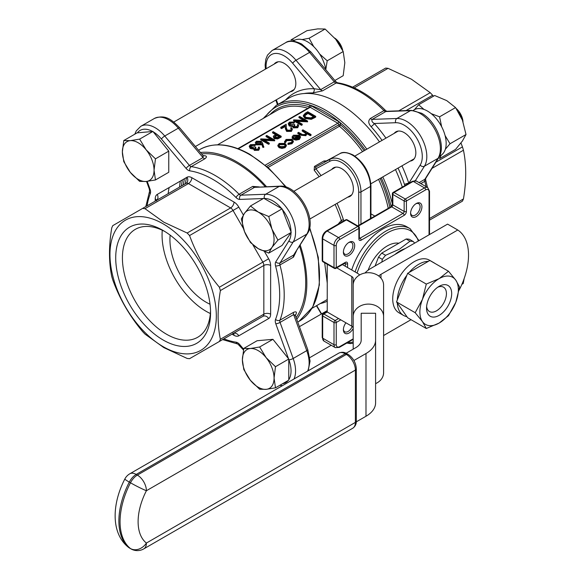 <?xml version="1.0" encoding="UTF-8"?>
<svg xmlns="http://www.w3.org/2000/svg" width="578" height="578" viewBox="0 0 578 578"><rect width="100%" height="100%" fill="white"/><g stroke="black" fill="none" stroke-linecap="round" stroke-linejoin="round"><path stroke-width="0.87" d="M349.047 242.334A7.998 4.617 -60 0 1 354.704 245.599A7.998 4.617 -60 0 1 349.047 255.397A7.998 4.617 -60 0 1 343.39 252.131A7.998 4.617 -60 0 1 349.047 242.334L349.047 242.334M353.194 328.521A7.998 4.617 -60 0 1 349.047 333A7.998 4.617 -60 0 1 343.39 329.735A7.998 4.617 -60 0 1 345.94 322.806M416.254 203.528A7.998 4.617 -60 0 1 421.911 206.794A7.998 4.617 -60 0 1 416.254 216.598A7.998 4.617 -60 0 1 410.597 213.325A7.998 4.617 -60 0 1 416.254 203.528L416.254 203.528M355.116 271.927A48.003 27.715 -60 0 1 386.046 231.027A48.003 27.715 -60 0 1 410.048 228.65L406.652 226.692A48.003 27.715 120 0 0 382.65 229.069A48.003 27.715 120 0 0 351.72 269.969M343.411 329.178A6.719 3.88 120 0 0 344.784 331.765A6.719 3.88 120 0 0 348.144 331.432A6.719 3.88 120 0 0 352.204 326.454M410.618 212.769A6.719 3.88 120 0 0 411.991 215.363A6.719 3.88 120 0 0 415.351 215.03A6.719 3.88 120 0 0 419.744 209.106A6.719 3.88 120 0 0 418.71 203.716A6.719 3.88 120 0 0 415.784 203.824M343.411 251.575A6.719 3.88 120 0 0 344.784 254.161A6.719 3.88 120 0 0 348.144 253.829A6.719 3.88 120 0 0 352.529 247.904A6.719 3.88 120 0 0 351.503 242.522A6.719 3.88 120 0 0 348.577 242.63M398.878 243.222A30.482 17.6 120 0 0 387.181 245.99A30.482 17.6 120 0 0 368.15 270.179M370.939 213.853L374.833 216.056M327.242 283.141L324.684 262.773M338.022 224.242L341.309 220.464L342.068 221.909M326.462 160.872L323.94 160.966L314.432 166.45L314.201 170.243L315.899 168.79L315.754 167.006L330.284 159.188A25.605 14.782 60 0 1 342.862 160.583A25.605 14.782 60 0 1 360.961 191.939L370.469 186.456A25.605 14.782 -120 0 0 352.363 155.099A25.605 14.782 -120 0 0 339.785 153.705A1.597 1.308 -118.3 0 1 339.85 153.669M343.903 220.854L343.469 219.864A1.597 0.455 162.1 0 0 341.309 220.464A94.409 54.505 -120 0 0 335.11 204.439M347.754 197.141A16.48 9.515 -120 0 0 349.972 196.419A16.48 9.515 -120 0 0 352.493 183.212A16.48 9.515 -120 0 0 341.728 168.682A16.48 9.515 -120 0 0 333.484 167.866A16.48 9.515 -120 0 0 331.75 169.426M414.65 243.128L413.248 241.51L409.426 239.299A39.203 22.636 120 0 0 406.168 239.01L381.769 253.099A39.203 22.636 120 0 0 378.511 257.152L375.086 265.967M360.961 224.062L360.961 191.939A1.597 0.925 180 0 1 358.7 191.939A24.001 13.858 -120 0 0 341.728 162.548A24.001 13.858 -120 0 0 329.937 161.24A1.597 1.308 -118.3 0 1 330.284 159.188L315.754 167.006A1.597 0.925 -120 0 1 314.432 166.45M406.168 239.01L409.99 241.221L399.42 249.205L385.591 255.303L381.769 253.099M413.248 241.51A39.203 22.636 120 0 0 409.99 241.221M378.511 257.152L382.333 259.356L381.834 262.072M385.591 255.303A39.203 22.636 120 0 0 382.333 259.356M405.229 248.569A33.603 19.399 120 0 0 400.077 250.888A33.603 19.399 120 0 0 394.926 254.515M258.518 148.445L258.337 147.347L259.045 146.935L259.703 148.134L258.72 150.258L254.349 150.403L253.641 148.929L250.231 148.495L249.197 146.248L250.411 144.652L255.389 144.478L255.389 145.259L254.681 145.67L252.962 145.396L250.332 146.74M259.703 148.134L258.72 150.258M255.389 144.478L251.213 145.129L250.245 146.35L250.874 147.26L254.985 146.819L255.794 147.289L255.794 148.076L254.775 148.98M263.814 147.311L262.838 147.383L261.733 144.327L260.989 144.84L256.292 144.84L255.274 142.694L256.343 141.227L261.155 141.234L262.564 143.077L263.814 147.311M291.305 129.472L290.626 128.005L291.334 127.594L292.468 129.147L291.391 131.394L286.645 131.416L285.409 128.851L285.272 126.481L281.587 128.612L280.778 128.143L280.778 127.355L286.161 124.248L286.363 127.919L287.295 130.18L290.618 130.115L291.399 129.075L290.626 128.005M292.468 129.147L291.391 131.394M297.511 125.932L297.33 124.834L298.038 124.429L298.696 125.621L297.713 127.745L293.342 127.89L292.634 126.416L289.224 125.982L288.191 123.735L289.405 122.139L294.383 121.965L294.383 122.746L293.675 123.157L291.955 122.883L289.325 124.227M298.696 125.621L297.713 127.745M294.383 121.965L290.207 122.615L289.238 123.837L289.867 124.747L293.978 124.306L294.787 124.776L294.787 125.563L293.769 126.466M303.681 120.376L298.949 117.645L298.949 116.864L299.664 116.453L307.583 121.026L307.583 121.806L297.453 121.394M307.583 121.026L295.965 120.535L302.2 124.133L302.2 124.913L301.492 125.325L293.573 120.751L293.732 119.877L305.17 120.455L298.949 116.864M305.148 118.526L303.342 116.214L303.342 115.427L305.329 113.18L307.785 111.764L315.704 116.337L315.704 117.117L311.311 119.328L305.148 118.526L305.148 117.746L303.342 115.427M291.507 139.768L286.724 139.869L285.633 141.668L284.651 141.791L286.023 139.45L292.15 139.32L293.4 141.812L291.955 143.727L287.945 144.478L288.176 143.134L291.298 142.506L292.41 141.032L291.507 139.768L291.507 140.548L286.724 140.656L285.633 142.455L284.651 142.571L284.564 141.328L284.651 142.571M292.338 141.429L291.507 140.548M297.663 136.018L294.202 136.336L293.234 137.318M294.202 135.555L293.284 138.272L292.324 138.445L292.107 136.885L293.4 135.194L299.288 135.23L300.589 137.058L299.375 139.45L295.907 140.136L293.263 139.341L293.263 138.554L298.443 135.563L294.202 135.555L294.202 136.336M311.036 134.508L310.328 134.92L306.896 132.94L305.892 134.898L300.791 134.457L297.836 132.752L298.544 132.34L302.67 134.623L305.3 134.421L306.123 133.236L305.74 132.398L302.2 130.231L302.915 129.819L311.036 134.508L311.036 135.295L310.328 135.707L306.947 133.756M306.896 133.728L305.892 135.686L300.791 135.238L297.836 133.532L297.836 132.752M306.051 133.641L302.2 131.011L302.2 130.231M286.334 145.345L286.341 146.017L286.334 145.085L285.084 146.913L285.084 147.693L281.934 148.416L279.087 147.686L277.83 145.916L279.095 143.452L285.077 143.438L286.334 145.085M286.334 145.866L285.084 147.693M272.549 132.109L273.264 131.697L281.183 136.271L281.183 137.051L277.707 138.922L274.182 138.641L273.271 136.69L273.755 135.779L276.205 134.219L272.549 132.109L272.549 132.889L275.525 134.609M270.786 139.37L266.053 136.639L266.053 135.859L266.761 135.447L274.68 140.021L274.68 140.801L264.558 140.389M274.68 140.021L263.069 139.529L269.297 143.127L269.297 143.915L268.589 144.319L260.671 139.746L260.83 138.872L272.274 139.45L266.053 135.859M379.479 141.87A99.214 57.28 -120 0 0 338.52 102.985A99.214 57.28 -120 0 0 288.921 98.072L276.241 105.391A99.214 57.28 60 0 1 325.848 110.304A99.214 57.28 60 0 1 366.806 149.189M402.317 187.127A99.214 57.28 -120 0 0 395.482 169.585M266.48 186.651A99.214 57.28 -120 0 0 236.684 161.782A99.214 57.28 -120 0 0 200.436 152.505M296.745 319.323A99.214 57.28 -120 0 0 300.199 245.05M281.183 136.271L277.707 138.135L277.707 138.922M285.084 146.913L281.934 147.628L281.934 148.416M263.814 146.53L262.838 146.595L262.838 147.383M293.162 136.878L293.284 137.485L292.324 137.658L292.324 138.445M293.4 141.032L291.955 142.947L291.955 143.727M291.955 142.947L287.945 143.691M294.787 124.776L293.631 126.091L294.05 126.698L296.89 126.495L297.612 125.556L297.33 124.834M297.713 126.958L293.342 127.109L292.634 125.636L291.102 125.737L291.102 126.524M305.74 132.398L305.74 133.178M302.2 124.133L301.492 124.545L301.492 125.325M301.492 124.545L293.573 119.971M291.955 122.103L291.955 122.883M290.207 122.615L290.207 123.403M291.391 130.606L286.645 130.628L285.409 128.063L285.272 126.481M255.794 147.289L254.638 148.604L255.057 149.211L257.896 149.008L258.619 148.069L258.337 147.347M306.896 132.94L306.947 134.132M305.892 134.898L305.892 135.686M315.704 116.337L311.311 118.548L311.311 119.328M251.213 145.129L251.213 145.916M277.707 138.135L274.182 137.853L274.182 138.641M274.182 137.853L273.271 136.69M281.934 147.628L279.087 146.899L279.087 147.686M279.087 146.899L277.83 145.136M300.56 136.733L299.375 138.662L295.907 139.349L295.907 140.136M295.907 139.349L293.263 138.554M307.431 121.113L307.431 121.893M286.645 130.628L286.645 131.416M262.838 146.595L261.733 143.539L260.989 144.059L256.292 144.059L256.292 144.84M256.292 144.059L255.274 142.694M254.681 144.883L254.681 145.67M258.72 149.471L254.349 149.623L253.641 148.141L250.231 147.708L250.231 148.495M250.231 147.708L249.197 146.248M252.109 148.25L252.109 149.037M293.342 127.109L293.342 127.89M292.555 126.813L292.634 125.636M252.962 144.616L252.962 145.396M286.724 139.869L286.724 140.656M285.604 141.386L285.633 142.455M291.102 125.737L289.224 125.195L289.224 125.982M289.224 125.195L288.191 123.735M293.675 122.377L293.675 123.157M254.349 149.623L254.349 150.403M253.561 149.326L253.641 148.141M274.536 140.107L274.536 140.888M285.272 125.701L281.587 127.825L281.587 128.612M261.733 143.539L261.733 144.327M311.311 118.548L305.148 117.746M269.297 143.127L268.589 143.539L268.589 144.319M268.589 143.539L260.671 138.966M292.324 137.658L292.107 136.885M310.328 134.92L310.328 135.707M299.375 138.662L299.375 139.45M281.587 127.825L280.778 127.355M260.989 144.059L260.989 144.84M265.23 186.701A97.61 56.355 -120 0 0 236.684 163.09A97.61 56.355 -120 0 0 201.599 153.9M169.108 187.568A97.61 56.355 -120 0 0 168.162 193.659M296.124 317.618A97.61 56.355 -120 0 0 299.534 246.112M378.669 275.959A18.402 10.628 180 0 1 380.981 274.326L457.754 230.001L447.574 224.119L370.801 268.445A32.801 18.937 0 0 0 364.978 273.011M279.658 136.213L277.021 134.688L274.355 136.697L274.89 137.441L278.213 137.044L279.658 136.213M284.383 146.501L285.315 145.186L284.362 143.85L279.81 143.857L278.834 145.172L279.788 146.487L284.383 146.501M260.324 143.503L261.068 142.535L260.411 141.632L257.116 141.718L256.35 142.773L256.957 143.626L260.324 143.503M299.577 137.102L299.079 136.018L294.686 138.554L298.624 138.272L299.585 136.986M307.886 112.645L304.917 114.588L304.483 115.586L305.863 117.334L310.971 117.876L314.186 116.279L307.886 112.645L307.886 113.425L304.548 115.983M401.948 165.85A100.81 58.205 60 0 1 408.791 183.269A3.201 0.896 -18.1 0 0 404.477 184.49L404.918 185.625M370.361 118.476C368.027 120.751 368.258 123.468 371.069 126.625A3.201 0.896 -41.9 0 0 374.291 123.504C372.109 122.211 371.423 120.845 372.21 119.393A3.201 1.85 60 0 1 371.148 119.09A3.201 1.85 60 0 1 370.361 118.476L383.944 110.629A97.61 56.355 -120 0 0 360.022 91.88A97.61 56.355 -120 0 0 336.1 83.015L322.524 90.854L312.763 92.964A97.61 56.355 -120 0 0 304.028 93.542M259.291 186.918L252.687 186.412A3.201 1.85 -120 0 0 254.537 187.337L280.157 186.152A3.201 2.5 87.9 0 0 279.21 186.427L265.634 194.266A3.201 2.5 87.9 0 0 264.435 198.5L263.785 198.29L250.491 205.963L244.501 213.289L241.344 218.975L244.501 231.583L250.491 242.55L258.221 248.648L268.784 253.106L271.942 247.42L277.931 240.101L291.225 232.421L282.078 208.853L264.16 198.507M307.597 371.141A28.806 16.632 -120 0 0 306.759 350.636L293.638 314.569L280.055 322.408A3.201 1.85 60 0 1 279.933 320.205A97.61 56.355 60 0 0 279.933 264.955L293.508 257.116L296.377 251.148M295.271 315.024A3.201 2.457 -152.2 0 1 295.857 314.533C297.063 311.983 296.276 311.26 293.508 312.366L279.933 320.205A3.201 2.377 -158.6 0 1 275.547 319.374A94.409 54.505 -120 0 0 275.547 265.945A3.201 1.091 164.9 0 0 279.933 264.955A3.201 1.85 60 0 1 280.055 262.896L293.638 255.057L306.759 234.141L293.176 241.98L280.055 262.896A3.201 2.5 -147.9 0 1 275.793 261.827A6.401 3.692 -120 0 0 275.547 265.945M280.157 186.152C297.786 184.649 317.582 218.946 307.467 233.461A3.201 2.5 -147.9 0 1 306.759 234.141A28.806 16.632 -120 0 0 303.175 204.402A28.806 16.632 -120 0 0 279.21 186.427L254.537 187.337L240.954 195.176A3.201 1.85 60 0 1 239.892 194.865A3.201 1.85 60 0 1 239.111 194.251A97.61 56.355 60 0 0 215.189 175.502A97.61 56.355 60 0 0 191.267 166.63L204.843 158.791C207.184 156.941 206.953 155.901 204.142 155.677A3.201 2.457 -87.8 0 1 203.42 155.93M457.754 230.001A56.008 32.339 -60 0 1 459.091 290.221M383.597 335.529L411.037 319.692M277.021 134.688L277.021 135.469L274.492 137.102M275.612 135.476L275.612 136.256M278.979 136.603L277.021 135.469M279.81 143.857L279.81 144.644L278.914 145.562M285.25 145.577L284.362 144.63L279.81 144.644M284.362 143.85L284.362 144.63M260.96 142.925L260.411 142.412L257.116 142.506L256.444 143.142M260.411 141.632L260.411 142.412M257.116 141.718L257.116 142.506M299.079 136.018L299.079 136.805L295.625 138.792M299.577 137.882L299.079 136.805M304.917 114.588L304.917 115.376M313.507 116.669L307.886 113.425M265.418 69.143L265.129 65.032L265.829 59.252L267.513 55.112L272.036 50.539A28.806 16.632 60 0 1 286.435 51.969A28.806 16.632 60 0 1 296.001 60.242L320.674 89.641L314.071 88.737A3.201 2.457 -87.8 0 1 312.763 92.964M293.508 312.366A3.201 1.85 60 0 0 293.638 314.569L295.387 315.588L295.286 314.837L295.076 315.328M307.467 233.461L293.638 255.057A3.201 1.85 60 0 0 293.508 257.116M179.707 127.817C172.013 120.13 165.778 113.938 154.355 118.483A28.806 16.632 -120 0 1 178.32 128.179A3.201 0.766 140 0 1 179.707 127.817L202.994 155.554L203.001 157.577L178.32 128.179L164.744 136.018L189.418 165.416L203.001 157.577A3.201 1.85 60 0 0 204.843 158.791M434.887 263.387A30.403 17.557 120 0 0 433.948 262.773L429.425 260.165A30.403 17.557 120 0 0 414.216 261.668A30.403 17.557 120 0 0 394.355 288.458A30.403 17.557 120 0 0 399.015 312.821L403.545 315.436A30.403 17.557 120 0 0 406.89 316.657L407.642 317.727L426.289 328.492L422.453 321.585L415.185 312.698L396.537 301.926L397.288 303.002A30.403 17.557 120 0 0 403.545 315.436M383.597 316.513A15.201 12.413 180 0 0 368.396 304.1A15.201 12.413 180 0 0 353.194 316.513L353.194 285.099A15.201 12.413 -0 0 1 368.396 272.693A15.201 12.413 -0 0 1 383.597 285.099L383.597 372.694A15.201 12.413 180 0 1 375.592 383.626M394.21 133.366A16.48 9.515 60 0 1 395.944 131.806A16.48 9.515 60 0 1 404.188 132.622A16.48 9.515 60 0 1 414.953 147.152A16.48 9.515 60 0 1 412.425 160.359A16.48 9.515 60 0 1 410.214 161.081M274.196 64.079A16.48 9.515 60 0 1 275.93 62.518A16.48 9.515 60 0 1 284.174 63.334A16.48 9.515 60 0 1 294.939 77.857A16.48 9.515 60 0 1 292.417 91.064A16.48 9.515 60 0 1 290.199 91.794M268.784 253.106L282.078 245.433L291.225 232.421M168.762 151.154L152.917 131.452L137.08 132.868L123.786 140.541L122.37 151.92L123.786 161.659L130.288 172.331L139.623 181.369L146.133 181.478L155.468 179.953L168.762 172.28L168.762 151.154L155.468 158.834L146.133 149.796L139.623 139.125L152.917 131.452M275.482 366.705L266.14 357.666A22.405 12.933 60 0 1 274.066 378.077L275.482 366.705L288.776 359.025L272.932 339.322L257.094 340.738L243.8 348.411L242.384 359.791L243.8 369.53L250.303 380.201L259.638 389.24L266.14 389.348A22.405 12.933 60 0 1 250.303 380.201A22.405 12.933 60 0 1 242.384 359.791A22.405 12.933 60 0 1 250.303 348.52L243.8 348.411M415.185 312.698L422.453 299.375L426.289 284.073L439.114 278.654L448.499 271.248L429.851 260.483L428.349 261.35A30.403 17.557 120 0 0 418.747 264.283A30.403 17.557 120 0 0 409.145 272.44L407.642 273.307L406.89 275.244A30.403 17.557 120 0 0 397.288 299.989L396.537 301.926M433.948 262.773A30.403 17.557 120 0 0 432.944 262.267M351.785 326.187A4.797 2.774 180 0 1 353.194 328.145L353.194 278.495A4.797 2.774 180 0 0 351.785 276.537L351.785 326.187L327.242 312.012L323.81 313.999L335.124 320.53L338.556 318.55M359.632 274.962A12.803 7.391 0 0 0 357.442 273.271L342.422 264.594M336.764 267.86L351.785 276.537M353.194 316.513L353.194 349.163M293.147 41.125L294.281 40.467A26.4 15.245 60 0 1 307.482 41.775A26.4 15.245 60 0 1 325.797 69.707M413.162 110.412L414.296 109.762A26.4 15.245 60 0 1 427.496 111.07A26.4 15.245 60 0 1 444.742 134.334A26.4 15.245 60 0 1 440.696 155.489L439.562 156.147M259.638 346.995L250.303 348.52A22.405 12.933 60 0 1 258.221 350.644A22.405 12.933 60 0 1 266.14 357.666L259.638 346.995L272.932 339.322M155.468 179.953L154.051 170.214L155.468 158.834M264.5 251.611L268.647 258.778A9.602 5.542 -120 0 1 270.634 265.468L270.634 314.179A9.602 5.542 -120 0 1 268.647 318.572L238.815 335.796A4.797 3.923 60 0 0 233.021 333.593L262.846 316.376L219.394 341.468L220.384 339.264C217.364 324.778 217.364 308.544 220.384 290.561L219.394 287.215C206.491 271.841 196.542 254.623 189.562 235.549L187.164 233.021L163.791 222.162L144.984 208.665L142.585 208.427L112.753 225.651L111.764 227.848C108.736 245.823 108.736 262.065 111.764 276.551L112.753 279.897C119.617 298.761 129.559 315.978 142.585 331.562L144.984 334.091L163.791 347.588L187.164 358.447L189.562 358.685L233.021 333.593A4.797 2.774 60 0 1 232.992 333.614M428.349 261.35L409.145 272.44M406.89 275.244L397.288 299.989M397.288 303.002L406.89 316.657M327.242 264.254L327.242 312.012M361.192 339.192L361.192 313.247L375.592 313.247L375.592 402.859A32.801 18.937 0 0 1 365.99 416.247L356.294 421.846M435.87 162.23L462.451 146.884L463.448 150.229L432.012 168.379M429.577 218.491L463.448 198.94C466.468 180.957 466.468 164.723 463.448 150.229M398.791 110.839L430.227 92.69L432.626 95.226L406.045 110.571M430.227 92.69L411.413 79.193L388.048 68.334L354.177 87.892M352.58 87.184L385.642 68.096L388.048 68.334M463.448 198.94L462.451 201.137L429.512 220.153L462.451 201.137M462.451 146.884L460.962 142.983M433.442 96.215L432.626 95.226M275.482 387.824L274.066 378.077A22.405 12.933 60 0 1 266.14 389.348L275.482 387.824L288.776 380.151L288.776 359.025M139.623 139.125L130.288 140.649A22.405 12.933 60 0 1 146.133 149.796A22.405 12.933 60 0 1 154.051 170.214A22.405 12.933 60 0 1 146.133 181.478A22.405 12.933 60 0 1 138.207 179.353A22.405 12.933 60 0 1 130.288 172.331A22.405 12.933 60 0 1 122.37 151.92A22.405 12.933 60 0 1 130.288 140.649L123.786 140.541M277.931 240.101L271.942 229.126L268.784 216.526L282.078 208.853M268.784 216.526L258.221 212.061A22.405 12.933 60 0 1 271.942 229.126A22.405 12.933 60 0 1 271.942 247.42A22.405 12.933 60 0 1 258.221 248.648A22.405 12.933 60 0 1 244.501 231.583A22.405 12.933 60 0 1 242.384 221.208A22.405 12.933 60 0 1 244.501 213.289A22.405 12.933 60 0 1 258.221 212.061L250.491 205.963M144.984 208.665L188.442 183.573A4.797 2.774 120 0 0 191.838 177.699L234.018 202.047A4.797 2.774 -60 0 1 230.622 207.928L188.442 183.573A4.797 2.774 60 0 0 186.037 183.342L142.585 208.427L186.037 183.342A4.797 3.923 60 0 0 187.034 177.222L157.209 194.439A9.602 5.542 -120 0 0 155.222 198.839L155.222 201.13M189.562 358.685L219.394 341.468M426.289 284.073L407.642 273.307M448.499 271.248L455.775 280.142L459.604 287.049L455.775 302.352L448.499 315.675L439.114 323.073L426.289 328.492M361.192 313.247L361.192 340.146A18.402 10.628 180 0 1 355.802 347.653L346.114 353.252M353.909 360.506L365.99 353.534A32.801 18.937 0 0 0 375.592 340.146L375.592 339.192M325.775 69.685L327.206 60.784L319.634 53.985M313.731 46.63L309.1 38.264L302.027 39.571M294.845 40.171L290.994 39.882L306.997 30.641L317.669 28.9L325.103 29.023L335.767 39.355L343.202 51.543L344.82 62.684L343.202 75.689L334.857 80.501M441.664 126.77L439.562 116.821L431.195 113.635M423.949 109.408L418.66 104.755L414.426 109.683M418.66 104.755L434.663 95.514L446.729 100.615L455.565 107.58L462.407 120.116L466.02 134.522L462.407 141.025L455.565 149.391L439.562 158.632L441.238 155.15M445.349 149.232L450.016 143.763L445.089 135.563M163.141 346.656A75.212 43.422 60 0 1 109.957 254.544A75.212 43.422 60 0 1 163.141 223.845A75.212 43.422 60 0 1 216.324 315.956A75.212 43.422 60 0 1 163.141 346.656M422.453 299.375A27.202 15.707 120 0 0 422.453 321.585A27.202 15.707 120 0 0 439.114 323.073A27.202 15.707 120 0 0 455.775 302.352A27.202 15.707 120 0 0 455.775 280.142A27.202 15.707 120 0 0 439.114 278.654A27.202 15.707 120 0 0 422.453 299.375M343.202 51.543L327.206 60.784M325.103 29.023L309.1 38.264M455.565 107.58L439.562 116.821M466.02 134.522L450.016 143.763M464.17 278.524L463.216 283.552L461.887 284.325M210.558 312.626A67.062 38.719 60 0 1 163.141 340.009A67.062 38.719 60 0 1 115.716 257.875A67.062 38.719 60 0 1 163.141 230.492A67.062 38.719 60 0 1 210.558 312.626M439.114 286.348A17.781 10.267 -60 0 1 451.685 293.61A17.781 10.267 -60 0 1 439.114 315.378A17.781 10.267 -60 0 1 426.542 308.125A17.781 10.267 -60 0 1 439.114 286.348L439.114 286.348M210.529 310.646A62.33 35.988 60 0 1 197.654 337.292A62.33 35.988 60 0 1 149.623 320.595A62.33 35.988 60 0 1 122.413 257.875A62.33 35.988 60 0 1 135.324 229.343A62.33 35.988 60 0 1 164.846 231.511M426.622 306.47A14.067 8.121 120 0 0 436.491 310.834A14.067 8.121 120 0 0 446.411 294.332A14.067 8.121 120 0 0 437.727 287.237M210.356 313.522A62.33 35.988 60 0 1 162.064 234.979A62.33 35.988 60 0 1 162.266 230.225M340.731 46.71A16.003 9.241 -120 0 0 336.598 40.409M461.909 118.88A16.003 9.241 -120 0 0 458.52 112.146M210.038 304.245A51.204 29.565 60 0 1 169.932 239.523A51.204 29.565 60 0 1 170.142 235.138M334.691 38.054A12.803 7.391 60 0 1 342.732 50.553M456.194 108.483A12.803 7.391 60 0 1 462.992 121.705M345.312 266.263L345.312 263.691L344.647 263.308M347.573 267.571L347.573 263.691A1.597 0.925 180 0 1 345.312 263.691A1.597 0.925 120 0 0 345.102 263.055M347.573 263.691A3.201 1.85 120 0 0 345.312 262.383A1.597 0.925 60 0 1 344.979 263.12L344.979 262.961M361.149 240.173A1.597 0.925 -120 0 0 360.022 238.215L403.018 213.39A1.597 0.925 60 0 1 404.152 215.348L361.149 240.173A3.201 1.85 120 0 1 358.887 238.866L358.887 228.418L339.654 239.523A4.797 2.774 120 0 0 336.259 245.404L336.259 267.614L345.312 262.383M340.818 319.851L336.259 322.488L336.259 344.698A4.797 2.774 120 0 0 339.654 346.656L353.194 338.845M429.042 234.82L429.042 191.831A4.797 2.774 120 0 0 425.646 189.873L406.413 200.978L406.413 211.432A3.201 1.85 120 0 1 404.152 215.348M353.194 339.387L339.322 347.392L335.319 347.631A6.401 3.692 -60 0 1 333.997 344.698L333.997 322.488A1.597 0.925 -0 0 0 336.259 322.488A1.597 0.925 -120 0 0 335.124 320.53A1.597 0.925 -60 0 0 333.997 322.488L322.683 315.956A1.597 0.925 -60 0 1 323.81 313.999A1.597 0.925 60 0 0 323.015 313.919A1.597 1.597 0 0 0 322.213 315.299A1.597 0.925 0 0 0 322.683 315.956L322.683 338.166A6.401 3.692 120 0 0 324.005 341.099L322.213 337.516A1.597 0.925 0 0 0 322.683 338.166L333.997 344.698A1.597 0.925 0 0 0 336.259 344.698M323.015 261.812L334.33 268.344A1.597 0.925 -60 0 1 333.997 267.614L333.997 245.404A6.401 3.692 -60 0 1 338.52 237.565L357.76 226.453A1.597 0.925 -60 0 1 358.555 226.374A1.597 1.597 0 0 1 359.357 227.761A1.597 0.925 0 0 1 358.887 228.418A1.597 0.925 -120 0 0 357.76 226.453L346.446 219.922A1.597 0.925 -120 0 0 345.644 219.842L326.404 230.947C323.832 232.688 322.43 235.109 322.213 238.215L322.213 260.425A1.597 1.597 0 0 0 323.015 261.812A1.597 0.925 -60 0 1 322.683 261.083L333.997 267.614A1.597 0.925 180 0 0 336.259 267.614A1.597 0.925 60 0 1 335.926 268.344L344.979 263.12M339.322 347.392A1.597 0.925 -120 0 0 339.654 346.656M412.403 181.304L416.398 181.066A6.401 3.692 120 0 0 413.205 181.384A1.597 0.925 60 0 0 412.403 181.304L393.163 192.409A1.597 1.597 0 0 0 392.368 193.796L392.368 204.244L390.901 206.78A1.597 0.925 60 0 1 391.703 206.859L403.018 213.39A1.597 0.925 120 0 0 404.152 211.432A1.597 0.925 0 0 0 406.413 211.432M358.23 226.186L391.703 206.859A1.597 0.925 120 0 0 392.838 204.901L404.152 211.432L404.152 200.978A1.597 0.925 0 0 0 406.413 200.978A1.597 0.925 60 0 0 405.279 199.02L424.519 187.915A1.597 0.925 60 0 1 425.646 189.873M336.259 245.404A1.597 0.925 180 0 1 333.997 245.404L322.683 238.866A1.597 0.925 180 0 1 322.213 238.215M339.654 239.523A1.597 0.925 -120 0 0 338.52 237.565L327.206 231.027A1.597 0.925 -120 0 0 326.404 230.947M358.887 238.866A1.597 0.925 0 0 0 359.357 238.215L359.357 227.761M359.364 238.353A1.597 0.925 120 0 0 360.022 238.215L359.357 237.833M393.163 192.409A1.597 0.925 60 0 1 393.965 192.488L413.205 181.384L424.519 187.915A6.401 3.692 -60 0 1 427.72 187.597L429.512 191.181A1.597 0.925 180 0 1 429.042 191.831M392.368 204.244A1.597 0.925 0 0 0 392.838 204.901L392.838 194.446A1.597 0.925 -60 0 1 393.965 192.488L405.279 199.02A1.597 0.925 -60 0 0 404.152 200.978L392.838 194.446A1.597 0.925 0 0 1 392.368 193.796M345.644 219.842A1.597 1.597 0 0 1 347.241 219.842A1.597 0.925 -60 0 0 346.446 219.922L327.206 231.027A6.401 3.692 120 0 0 322.683 238.866L322.683 261.083A1.597 0.925 180 0 1 322.213 260.425M418.335 241.004A46.406 26.79 120 0 0 387.181 232.992A46.406 26.79 120 0 0 357.103 273.076M370.469 218.578L370.469 186.456A1.597 0.925 180 0 0 370.939 185.798L370.939 218.303M358.7 225.369L358.7 191.939M319.114 176.724A94.409 54.505 -120 0 0 314.201 170.243M388.243 208.311A94.409 54.505 -120 0 0 378.561 179.353M362.558 151.638A94.409 54.505 -120 0 0 339.445 126.242L267.99 167.497M329.937 161.24L315.899 168.79A96.013 55.43 60 0 1 321.057 175.604M337.053 203.319A96.013 55.43 60 0 1 343.469 219.864M327.242 301.232A96.013 55.43 60 0 1 320.198 303.587M316.701 305.61L321.585 313.876M347.754 342.523A24.001 13.858 -120 0 0 353.194 341.793M269.94 114.574A95.688 55.25 60 0 1 309.331 106.793A2.558 1.481 60 0 1 311.137 105.731L338.751 121.669A2.558 1.481 60 0 1 340.558 124.805L340.558 124.826A95.688 55.25 60 0 1 364.118 150.742M380.114 178.458A95.688 55.25 60 0 1 389.883 207.372M266.733 166.406L338.751 124.826A1.279 0.737 0 0 1 340.558 124.826A1.279 0.549 -49.6 0 1 339.445 126.242A1.279 0.737 60 0 1 338.751 124.826L266.718 166.392M323.94 160.966A1.597 0.925 -120 0 0 325.262 161.515L339.813 153.69C342.436 151.66 346.887 152.101 353.165 155.02C363.988 162.447 369.913 172.706 370.939 185.798M309.324 107.392A1.279 0.889 -73.1 0 0 309.331 106.793L309.331 106.778A1.279 0.737 180 0 1 309.692 107.197M365.253 150.085A97.935 56.543 -120 0 0 324.944 111.872A97.935 56.543 -120 0 0 264.731 117.58M391.147 206.606A97.935 56.543 -120 0 0 381.256 177.8M184.476 178.696A95.688 55.25 -120 0 0 183.327 184.902M181.485 185.971A97.935 56.543 60 0 1 182.395 179.903M338.751 121.669A1.279 0.737 -60 0 1 337.841 123.237L310.234 107.298A1.279 0.737 -120 0 0 309.591 107.233L309.707 107.298M311.137 105.731A1.279 0.737 -60 0 1 310.234 107.298L238.353 148.799M340.558 124.805A1.279 0.737 0 0 0 338.751 124.805A1.279 0.737 -120 0 0 337.841 123.237L265.251 165.149M382.809 176.904A99.214 57.28 60 0 1 392.368 203.969M307.872 108.231A94.409 54.505 -120 0 0 276.833 110.593L217.588 144.803M309.331 106.793A1.279 0.737 180 0 1 309.678 107.176M185.314 183.753A94.409 54.505 60 0 1 186.629 177.453M285.489 186.889A99.214 57.28 -120 0 0 249.356 154.463A99.214 57.28 -120 0 0 199.757 149.55C213.932 141.906 230.68 143.525 249.999 154.405L268.914 168.321L286.385 187.185M180.35 181.08A99.214 57.28 -120 0 0 179.556 187.084M309.692 227.551L318.305 257.427L319.381 284.918L312.734 307.055L298.963 321.39A99.214 57.28 -120 0 0 309.497 228.476M279.629 137.167L279.629 137.947M300.791 134.457L300.791 135.238M285.409 128.063L285.409 128.851M314.107 117.262L314.107 118.042M304.295 131.437L304.295 132.225M426.087 186.658A97.61 56.355 -120 0 0 424.765 181.34L420.82 183.616M404.477 184.49A97.61 56.355 -120 0 0 398.061 168.097M382.058 140.382A97.61 56.355 -120 0 0 371.069 126.625M189.786 170.842A6.401 3.692 -120 0 1 188.218 170.257A6.401 3.692 -120 0 1 186.094 168.422A3.201 0.766 140 0 1 189.418 165.416A3.201 1.85 60 0 0 190.487 166.341A3.201 1.85 60 0 0 191.267 166.63A3.201 2.377 98.6 0 0 189.786 170.842A94.409 54.505 -120 0 1 236.062 197.553A3.201 1.091 135.1 0 1 239.111 194.251L252.687 186.412M295.857 314.533A97.61 56.355 60 0 1 295.351 315.465M203.073 155.648A97.61 56.355 60 0 1 204.142 155.677M306.976 113.165L306.976 113.953M310.964 52.042A3.201 0.766 140 0 0 309.577 52.403A28.806 16.632 -120 0 0 300.011 44.13A28.806 16.632 -120 0 0 285.611 42.7C289 40.12 294.332 40.539 301.615 43.971L310.964 52.042L335.645 81.44L337.364 82.748C345.276 83.969 353.368 86.96 361.618 91.721C369.841 96.49 377.774 102.703 385.425 110.369A3.201 1.091 135.1 0 0 383.944 110.629A3.201 1.85 -120 0 0 384.724 111.251A3.201 1.85 -120 0 0 385.786 111.554L372.21 119.393L396.891 118.49A3.201 2.5 87.9 0 0 395.684 122.717L374.291 123.504A100.81 58.205 60 0 1 385.945 138.135M419.101 182.619L424.888 179.281A3.201 1.85 -120 0 0 424.765 181.34A3.201 1.091 164.9 0 0 425.733 180.184L427.482 187.46M285.626 99.972A100.81 58.205 60 0 1 314.071 88.737L292.67 63.24A25.605 14.782 -120 0 0 284.174 55.885A25.605 14.782 -120 0 0 266.176 68.703M335.645 81.44A3.201 0.766 140 0 0 334.25 81.801L320.674 89.641A3.201 1.85 -120 0 0 321.736 90.558A3.201 1.85 -120 0 0 322.524 90.854M292.67 63.24A3.201 0.766 140 0 1 296.001 60.242L309.577 52.403L334.25 81.801A3.201 1.85 -120 0 0 335.312 82.719A3.201 1.85 -120 0 0 336.1 83.015A3.201 2.377 98.6 0 1 337.364 82.748M223.881 338.874A94.409 54.505 -120 0 0 236.062 342.176A3.201 2.377 98.6 0 0 237.847 344.033L243.468 349.993M147.072 205.833A94.409 54.505 -120 0 1 150.302 193.637A3.201 2.377 -158.6 0 1 149.586 191.159L145.822 206.556M380.981 274.326L380.981 278.148M386.733 111.279A3.201 2.5 87.9 0 0 385.786 111.554L410.467 110.651A3.201 2.5 87.9 0 1 411.413 110.376L386.733 111.279M424.888 179.281L438.008 158.358A28.806 16.632 -120 0 0 420.025 113.418A28.806 16.632 -120 0 0 410.467 110.651L396.891 118.49A28.806 16.632 60 0 1 406.45 121.257A28.806 16.632 60 0 1 424.433 166.197L438.008 158.358A3.201 2.5 -147.9 0 0 438.724 157.678L425.603 178.602A3.201 2.5 -147.9 0 1 424.888 179.281M408.791 183.269L420.17 165.127A3.201 2.5 -147.9 0 0 424.433 166.197L415.351 180.683M420.17 165.127A25.605 14.782 -120 0 0 404.188 125.18A25.605 14.782 -120 0 0 395.684 122.717M276.342 99.792L278.011 104.372M236.062 197.553A6.401 3.692 -120 0 0 237.63 198.789A6.401 3.692 -120 0 0 239.754 199.403A3.201 2.5 87.9 0 1 240.954 195.176L265.634 194.266A28.806 16.632 60 0 1 289.6 212.242A28.806 16.632 60 0 1 293.176 241.98A3.201 2.5 -147.9 0 1 288.921 240.903A25.605 14.782 -120 0 0 291.03 232.696M236.062 342.176A6.401 3.692 -120 0 1 239.754 344.596A3.201 0.766 140 0 0 239.567 345.348M275.547 319.374A6.401 3.692 -120 0 0 275.793 323.788A3.201 0.766 160 0 0 280.055 322.408L293.176 358.476L306.759 350.636A3.201 0.766 -20 0 0 307.763 349.618L310.068 361.077L308.153 370.823M232.031 334.171L234.018 335.319A9.602 5.542 -120 0 0 238.815 335.796M191.838 177.699A9.602 5.542 -120 0 0 187.034 177.222M243.367 215.002L238.815 207.119A9.602 5.542 -120 0 0 234.018 202.047M263.358 198.536L239.754 199.403M186.094 168.422L161.421 139.023A25.605 14.782 -120 0 0 153.249 131.863M147.195 181.369L150.056 189.23A3.201 0.766 160 0 1 149.312 189.013L149.586 191.159M150.302 193.637A6.401 3.692 -120 0 0 150.056 189.23M239.754 344.596L243.627 349.206M288.487 358.671L275.793 323.788M275.793 261.827L288.921 240.903M294.021 378.98A28.806 16.632 60 0 0 293.176 358.476A3.201 0.766 160 0 1 288.921 359.856L288.776 359.458M234.018 335.319A4.797 2.774 120 0 0 233.411 333.434M154.355 118.483L140.779 126.322A28.806 16.632 60 0 1 164.744 136.018A3.201 0.766 140 0 0 161.421 139.023M156.255 200.53A4.797 3.923 60 0 0 157.209 194.439M270.634 265.468A4.797 2.774 0 0 0 263.843 265.468L220.384 290.561M268.647 258.778L262.846 262.123A4.797 2.774 60 0 1 263.843 265.468L263.843 314.179A4.797 2.774 60 0 1 262.846 316.376A4.797 3.923 60 0 1 268.647 318.572M156.544 200.299A4.797 2.774 -0 0 0 155.222 198.839M238.815 207.119L189.562 235.549M187.164 233.021L230.622 207.928A4.797 2.774 60 0 1 233.021 210.464L243.425 228.483M270.634 314.179A4.797 2.774 0 0 0 263.843 314.179L220.384 339.264M281.696 208.629A25.605 14.782 -120 0 0 264.435 198.5M291.03 231.93A25.605 14.782 -120 0 0 282.266 209.344M219.394 287.215L262.846 262.123L252.853 244.812M152.592 131.481A25.605 14.782 -120 0 0 137.405 132.839M288.776 379.71A25.605 14.782 -120 0 0 288.921 359.856M282.635 383.691A25.605 14.782 -120 0 0 288.22 380.469M365.99 353.534L365.99 416.247M355.383 422.395L355.383 370.086L146.4 490.736A49.636 28.662 120 0 0 146.4 543.053L355.383 422.395A3.201 1.85 0 0 0 356.323 421.095C356.424 424.108 355.224 426.492 352.739 428.24A12.767 7.369 -120 0 0 355.383 422.395M356.323 368.778A3.201 1.85 180 0 1 355.383 370.086A12.767 7.369 60 0 0 346.352 354.444A3.201 1.85 -60 0 1 347.956 354.285C353.1 357.753 355.889 362.587 356.323 368.778L356.323 421.095M129.812 473.787A12.767 12.767 0 0 0 124.841 479.003A12.767 0.874 27.2 0 0 129.299 482.103A12.767 7.369 120 0 1 136.191 474.422L137.369 475.102L346.352 354.444L345.174 353.765A12.767 7.369 -120 0 0 338.787 353.129C341.612 351.858 344.271 352.016 346.778 353.606A3.201 1.85 120 0 0 345.174 353.765L136.191 474.422A12.767 7.369 -120 0 0 129.812 473.787L338.787 353.129M143.756 548.898A12.767 7.369 -120 0 0 146.4 543.053A12.767 10.39 -51.7 0 1 130.476 548.551A62.41 36.031 -60 0 1 130.476 482.782A12.767 0.874 27.2 0 0 146.4 490.736A12.767 7.369 60 0 0 137.369 475.102A12.767 7.369 120 0 0 130.476 482.782L129.299 482.103A62.41 36.031 120 0 0 129.299 547.872A12.767 7.369 120 0 0 129.812 548.219L130.982 548.898A12.767 12.767 0 0 0 143.756 548.898L352.739 428.24M129.812 548.219A12.767 12.767 0 0 1 128.28 547.185A12.767 10.39 -51.7 0 0 129.299 547.872L130.476 548.551A12.767 7.369 120 0 0 130.982 548.898M327.242 311.477L323.015 313.919M429.512 191.181L429.512 234.545M322.213 315.299L322.213 337.516M390.901 206.78L357.76 225.919M334.33 268.344A1.597 1.597 0 0 0 335.926 268.344M427.72 187.597L416.398 181.066M418.978 240.629L410.048 228.65M335.319 347.631L324.005 341.099M347.241 219.842L358.555 226.374M311.997 308.327L327.242 299.52M346.8 343.072L350.362 343.585L353.194 343.245M321.332 314.02L316.448 305.755M263.214 118.461L276.241 105.391M309.591 107.233L237.905 148.625M198.543 150.251L199.757 149.55M297.757 322.091L298.963 321.39M429.512 200.58L429.512 219.149M222.631 339.597L237.847 344.033M202.994 155.554L203.586 156.017L203.059 155.952M385.425 110.369L386.776 111.279M425.625 178.566L425.733 180.184M275.793 100.11L277.454 104.69M295.387 315.588L307.763 349.618M272.036 50.539L285.611 42.7M146.552 181.441L149.312 189.013M233.693 333.405L233.021 333.123L233.693 333.405L233.021 333.593M156.624 200.797L156.717 200.075L156.212 200.559M140.779 126.322L136.263 130.895L134.826 134.168M438.724 157.678C446.505 146.256 436.123 121.163 421.629 113.259L411.413 110.376M279.824 385.316L282.411 385.685M331.223 345.261L309.786 357.637M327.242 310.61L299.418 326.671M398.163 131.083L354.856 156.089M335.702 167.143L293.79 191.347M414.159 158.798L370.859 183.804M351.706 194.858L309.786 219.062M278.148 61.795L173.776 122.052M294.151 89.511L195.407 146.516M346.778 353.606L347.956 354.285M128.28 547.185C110.738 533.075 111.973 503.814 124.841 479.003"/></g></svg>
